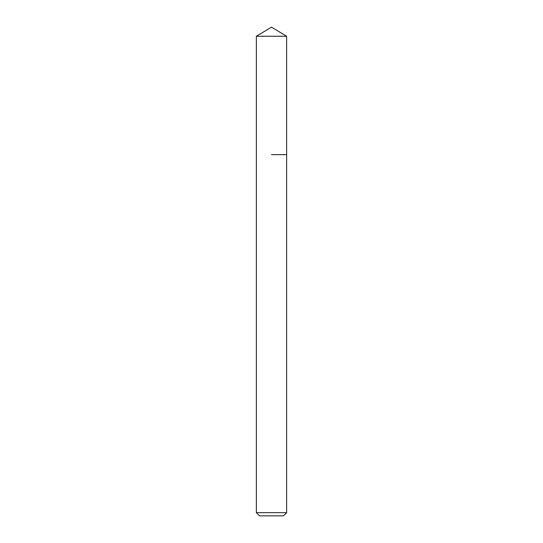 <?xml version="1.0" encoding="UTF-8"?>
<svg xmlns="http://www.w3.org/2000/svg" width="543" height="543" viewBox="0 0 543 543"><rect width="100%" height="100%" fill="white"/><g stroke="black" fill="none" stroke-linecap="round" stroke-linejoin="round"><path stroke-width="0.81" d="M286.636 512.66L256.364 512.66L259.547 515.85L283.453 515.85L286.636 512.66L286.636 36.245L256.364 36.245L271.5 27.15L286.636 36.245M271.5 154.64L286.636 154.64L271.5 154.64M256.364 512.66L256.364 36.245"/></g></svg>
